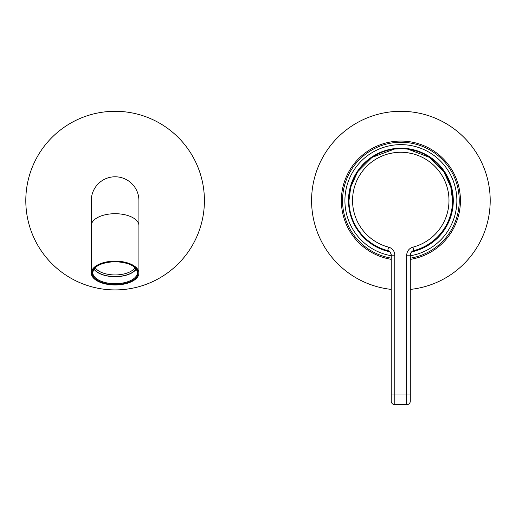 <?xml version="1.0" encoding="UTF-8"?>
<svg xmlns="http://www.w3.org/2000/svg" width="516" height="516" viewBox="0 0 516 516"><rect width="100%" height="100%" fill="white"/><g stroke="black" fill="none" stroke-linecap="round" stroke-linejoin="round"><path stroke-width="0.77" d="M391.244 258.148A58.347 58.347 0 0 1 387.471 143.822A58.347 58.347 0 0 1 457.673 187.185A58.347 58.347 0 0 1 410.297 258.187M391.244 259.355A59.54 59.54 0 0 1 341.353 200.608A59.54 59.54 0 0 1 400.893 141.068A59.54 59.54 0 0 1 460.433 200.608A59.54 59.54 0 0 1 410.297 259.393M391.244 289.392A89.307 89.307 0 0 1 311.587 200.608A89.307 89.307 0 0 1 400.893 111.295A89.307 89.307 0 0 1 490.2 200.608A89.307 89.307 0 0 1 410.297 289.418M204.413 200.608A89.307 89.307 0 0 0 115.107 111.295A89.307 89.307 0 0 0 25.8 200.608A89.307 89.307 0 0 0 115.107 289.915A89.307 89.307 0 0 0 204.413 200.608M91.293 273.048A23.813 11.907 180 0 0 115.107 284.955A23.813 11.907 180 0 0 138.92 273.048A23.813 11.907 180 0 0 115.107 261.141A23.813 11.907 180 0 0 91.293 273.048L91.293 225.608A23.813 11.907 180 0 1 115.107 213.701A23.813 11.907 180 0 1 138.92 225.608L138.92 200.608A23.813 23.813 0 0 0 115.107 176.788A23.813 23.813 0 0 0 91.293 200.608A23.813 23.813 0 0 1 115.107 176.788M136.127 268.913A22.091 11.042 -0 0 1 115.107 276.563A22.091 11.042 -0 0 1 94.086 268.913M95.196 267.662A20.898 10.449 180 0 0 115.107 274.938A20.898 10.449 180 0 0 135.018 267.662M93.957 269.094A22.33 11.165 180 0 0 115.107 276.686A22.33 11.165 180 0 0 136.263 269.094M394.443 149.072L372.036 157.393L357.672 171.757L350.738 187.095L348.977 200.485A51.8 51.8 0 0 1 400.771 148.685A51.8 51.8 0 0 1 413.858 250.602A4.76 4.76 0 0 0 410.297 255.214L410.297 401.132L410.297 393.985L406.724 393.985L406.724 255.214A8.333 8.333 0 0 1 412.955 247.145A48.227 48.227 0 0 0 400.771 152.259A48.227 48.227 0 0 0 388.587 247.145A48.227 48.227 0 0 0 388.593 247.151M393.508 149.201C393.057 148.647 408.478 148.64 408.04 149.201L429.512 157.393L443.876 171.757L450.81 187.095L452.571 200.485M412.955 247.151A48.227 48.227 0 0 0 412.955 247.145L413.858 250.602A4.76 4.76 0 0 0 410.297 255.214C410.897 252.285 412.084 250.75 413.858 250.602L412.871 250.982M413.097 153.858L408.04 152.807M393.508 152.807L388.445 153.858M406.789 149.04L404.821 148.847M403.551 148.763L402.158 148.705M400.352 148.692L399.494 148.705M399.32 148.705L398.023 148.763M396.701 148.847L394.74 149.04M401.932 148.698L394.688 149.047M406.724 404.705L394.817 404.705A3.573 3.573 0 0 1 391.244 401.132L391.244 255.214A4.76 4.76 0 0 0 387.69 250.602C389.464 250.75 390.651 252.285 391.244 255.214A4.76 4.76 0 0 0 387.69 250.602A51.8 51.8 0 0 1 348.977 200.485A51.8 51.8 0 0 0 387.69 250.602L388.587 247.145A8.333 8.333 0 0 1 394.817 255.214L394.817 393.985L406.724 393.985L406.724 404.705A3.573 3.573 0 0 0 410.297 401.132A3.573 3.573 0 0 1 406.724 404.705A3.573 3.573 0 0 0 410.297 401.132M389.825 251.814A52.393 52.393 0 0 1 388.838 149.614A52.393 52.393 0 0 1 451.881 188.553A52.393 52.393 0 0 1 411.658 251.879M410.297 255.775A55.967 55.967 0 0 0 455.357 187.734A55.967 55.967 0 0 0 388.019 146.138A55.967 55.967 0 0 0 391.244 255.736M344.108 214.024A58.347 58.347 0 0 1 387.471 143.822A58.347 58.347 0 0 1 457.673 187.185M115.107 284.51A22.923 11.462 -0 0 1 92.183 273.048A22.923 11.462 -0 0 1 115.107 261.586A22.923 11.462 -0 0 1 138.03 273.048A22.923 11.462 -0 0 1 115.107 284.51M92.783 272.532A22.33 11.165 180 0 0 115.107 283.697A22.33 11.165 180 0 0 137.437 272.532C136.308 266.095 128.865 262.47 115.107 261.664C101.355 262.47 93.912 266.095 92.783 272.532M391.244 393.985L394.817 393.985L394.817 404.705A3.573 3.573 0 0 1 391.244 401.132M391.244 255.214L394.817 255.214M410.297 255.214L406.724 255.214M138.92 225.608L138.92 273.048M91.293 225.608L91.293 200.608M387.69 250.602L388.671 250.982"/></g></svg>
